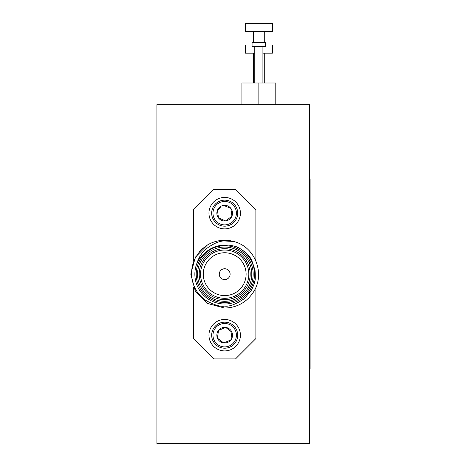 <?xml version="1.0" encoding="UTF-8"?>
<svg xmlns="http://www.w3.org/2000/svg" width="467" height="467" viewBox="0 0 467 467"><rect width="100%" height="100%" fill="white"/><g stroke="black" fill="none" stroke-linecap="round" stroke-linejoin="round"><path stroke-width="0.7" d="M218.661 320.66A15.726 15.726 0 0 1 239.215 329.159A15.726 15.726 0 0 1 230.71 349.713A15.726 15.726 0 0 1 210.162 341.208A15.726 15.726 0 0 1 218.661 320.66M219.7 323.164A13.018 13.018 0 0 1 236.711 330.198A13.018 13.018 0 0 1 229.671 347.209A13.018 13.018 0 0 1 212.666 340.169A13.018 13.018 0 0 1 219.7 323.164M220.202 324.367A11.716 11.716 0 0 1 235.508 330.7A11.716 11.716 0 0 1 229.174 346.006A11.716 11.716 0 0 1 213.868 339.672A11.716 11.716 0 0 1 220.202 324.367M230.896 339.947A7.828 7.828 0 0 1 223.67 342.947L230.896 339.947L231.918 332.189L225.707 327.425L218.474 330.42L217.459 338.184L223.67 342.947L230.896 339.947A7.828 7.828 0 0 0 225.707 327.425A7.828 7.828 0 0 0 217.459 338.184A7.828 7.828 0 0 0 223.67 342.947M254.784 46.396L254.784 83.003M262.921 46.396L262.921 83.003M252.075 46.396L265.635 46.396L265.635 42.334L252.075 42.334L252.075 46.396M253.429 53.18L253.429 83.003M264.275 53.18L264.275 83.003M252.075 45.042L245.298 45.042L245.298 53.18L254.784 53.18M262.921 53.18L272.413 53.18L272.413 45.042L265.635 45.042M245.298 31.487L272.413 31.487L272.413 23.35L245.298 23.35L245.298 31.487M253.429 31.487L253.429 42.334M264.275 31.487L264.275 42.334M224.685 279.599A5.423 5.423 0 0 0 230.108 274.176A5.423 5.423 0 0 0 224.685 268.753A5.423 5.423 0 0 0 219.262 274.176A5.423 5.423 0 0 0 224.685 279.599M207.447 244.988A33.893 33.893 0 0 1 233.418 241.421C254.778 246.401 265.192 272.926 254.042 291.122C247.253 301.962 237.47 307.613 224.685 308.068L207.739 303.527L195.334 291.122L190.793 274.176L195.334 257.229L207.447 244.988C202.643 248.467 199.923 250.849 199.275 252.127C195.761 257.054 193.957 260.101 193.863 261.275C191.237 268.175 190.886 275.197 192.813 282.354C194.698 289.301 198.825 295.208 205.2 300.071C213.991 304.992 220.488 306.994 224.685 306.083C229.373 306.801 235.987 304.274 244.527 298.495L251.269 290.386C253.4 286.189 254.562 283.165 254.754 281.315C255.338 280.644 255.437 276.96 255.058 270.27L251.789 260.487C249.466 255.186 244.329 250.604 236.378 246.734A29.83 29.83 0 0 1 224.685 303.999A29.83 29.83 0 0 1 196.986 263.119C198.528 259.652 200.991 256.436 204.365 253.482L210.775 248.724M224.685 302.645A28.469 28.469 0 0 1 196.216 274.176A28.469 28.469 0 0 1 224.685 245.7A28.469 28.469 0 0 1 253.161 274.176A28.469 28.469 0 0 1 224.685 302.645M233.418 241.421L224.685 240.995C219.764 240.721 213.559 243.365 206.07 248.929C203.968 250.82 202.264 252.77 200.962 254.778C199.596 256.301 196.864 262.769 196.986 263.119M224.685 298.308A24.132 24.132 0 0 0 248.823 274.176A24.132 24.132 0 0 0 224.685 250.043A24.132 24.132 0 0 0 200.553 274.176A24.132 24.132 0 0 0 224.685 298.308M224.685 295.593A21.424 21.424 0 0 0 246.109 274.176A21.424 21.424 0 0 0 224.685 252.752A21.424 21.424 0 0 0 203.268 274.176A21.424 21.424 0 0 0 224.685 295.593M224.685 248.683A25.487 25.487 0 0 1 250.178 274.176A25.487 25.487 0 0 1 224.685 299.662A25.487 25.487 0 0 1 199.199 274.176A25.487 25.487 0 0 1 224.685 248.683M224.685 247.061A27.115 27.115 0 0 0 197.57 274.176A27.115 27.115 0 0 0 224.685 301.291A27.115 27.115 0 0 0 251.801 274.176A27.115 27.115 0 0 0 224.685 247.061M227.686 205.929A7.828 7.828 0 0 0 223.67 205.404L230.896 208.399A7.828 7.828 0 0 0 227.686 205.929M229.174 202.339A11.716 11.716 0 0 0 213.868 208.673A11.716 11.716 0 0 0 220.202 223.985A11.716 11.716 0 0 0 235.508 217.651A11.716 11.716 0 0 0 229.174 202.339M229.671 201.143A13.018 13.018 0 0 0 212.666 208.177A13.018 13.018 0 0 0 219.7 225.187A13.018 13.018 0 0 0 236.711 218.147A13.018 13.018 0 0 0 229.671 201.143M230.71 198.633A15.726 15.726 0 0 0 210.162 207.138A15.726 15.726 0 0 0 218.661 227.692A15.726 15.726 0 0 0 239.215 219.186A15.726 15.726 0 0 0 230.71 198.633M218.474 217.926A7.828 7.828 0 0 0 231.918 216.163A7.828 7.828 0 0 0 230.896 208.399L231.918 216.163L225.707 220.926L218.474 217.926L217.459 210.162A7.828 7.828 0 0 0 218.474 217.926L221.551 219.198M223.67 205.404A7.828 7.828 0 0 0 217.459 210.162L221.025 207.424M229.641 217.908L228.824 218.533M228.345 218.9L225.707 220.926M223.057 219.823L222.105 219.432M218.101 215.083L217.966 214.061M217.891 213.466L217.459 210.162M219.735 208.416L220.552 207.792M224.516 205.754L230.896 208.399M231.27 211.242L231.404 212.269M231.486 212.864L231.918 216.163M193.501 287.456L193.501 338.575L213.839 358.913L235.531 358.913L255.869 338.575L255.869 287.456M255.869 260.89L255.869 209.771L235.531 189.439L213.839 189.439L193.501 209.771L193.501 260.89M213.139 247.568L224.633 245.169M204.365 253.482C210.086 248.03 216.863 245.257 224.685 245.169C227.814 244.807 231.708 245.327 236.378 246.734M296.002 104.696L156.894 104.696L156.894 443.65L309.563 443.65L309.563 104.696L296.002 104.696M309.563 179.27L310.106 179.27L310.106 369.082L309.563 369.082M241.906 104.696L241.906 83.003L275.799 83.003L275.799 104.696M258.852 83.003L258.852 104.696M309.563 355.521L310.106 355.521M310.106 192.824L309.563 192.824"/></g></svg>
